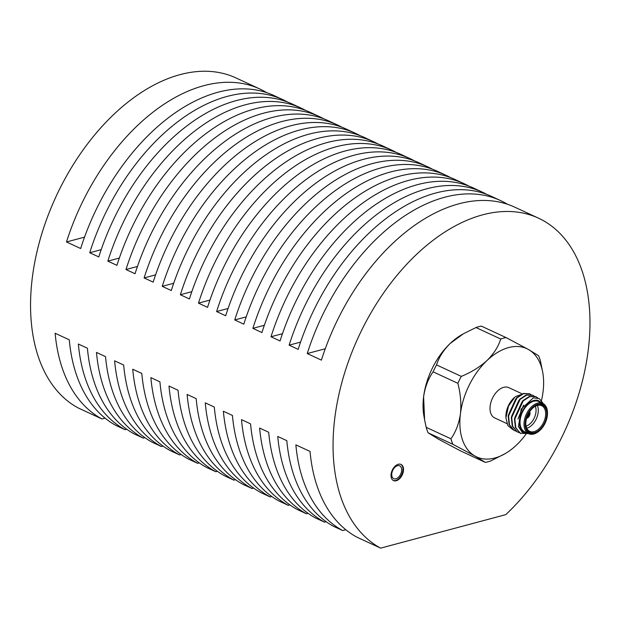 <?xml version="1.0" encoding="UTF-8"?>
<svg xmlns="http://www.w3.org/2000/svg" width="620" height="620" viewBox="0 0 620 620"><rect width="100%" height="100%" fill="white"/><g stroke="black" fill="none" stroke-linecap="round" stroke-linejoin="round"><path stroke-width="0.93" d="M506.912 423.6L494.721 417.942A16.701 10.354 -65.1 0 1 490.172 405.883A16.701 10.354 -65.1 0 1 508.772 387.632L521.404 393.491M528.496 433.605L520.273 433.271L515.809 427.769L514.848 418.934L523.195 400.907L529.798 396.583L535.959 396.73L537.741 397.916M519.304 432.651L517.126 431.814L512.663 426.304L511.702 417.477L520.048 399.45L526.651 395.118L532.812 395.273L534.293 396.196M516.158 431.195L513.98 430.357L509.516 424.847L508.555 416.02L516.902 397.993L523.513 393.661L529.674 393.816L531.146 394.738M520.606 433.45L515.414 427.583L514.453 418.756L522.8 400.729L529.41 396.397L535.757 396.645M517.46 431.993L512.267 426.126L511.306 417.291L519.653 399.264L526.264 394.94L532.611 395.18M514.313 430.536L509.121 424.669L508.16 415.834L516.507 397.808L523.11 393.483L529.464 393.723M528.24 433.465L522.133 432.21L518.452 426.568L521.172 409.022L533.293 397.908L539.237 398.544L543.089 403.38A19.887 12.322 -65.1 0 1 543.167 403.597M542.461 403.264L538.129 400.458L540.927 402.543M538.129 400.458A17.499 10.842 114.9 0 0 520.661 415.392A17.499 10.842 114.9 0 0 527.674 433.225M542.756 403.387L538.796 401.551A16.701 10.354 114.9 0 0 522.373 412.354A16.701 10.354 114.9 0 0 524.745 431.861L528.705 433.698A16.701 10.354 -65.1 0 1 526.341 414.191A16.701 10.354 -65.1 0 1 542.756 403.387A16.701 10.354 -65.1 0 1 547.46 412.68L547.468 413.222A15.911 9.858 114.9 0 0 535.168 405.379A15.911 9.858 114.9 0 0 525.318 426.622A15.911 9.858 114.9 0 0 539.253 430.939A15.911 9.858 114.9 0 0 547.313 415.857A15.911 9.858 114.9 0 0 547.468 413.222M539.253 430.939L538.834 431.288A16.701 10.354 -65.1 0 1 528.705 433.698M546.654 416.036A14.958 9.269 -65.1 0 1 535.533 432.334A14.958 9.269 -65.1 0 1 525.799 424.064A14.958 9.269 -65.1 0 1 533.525 407.402A14.958 9.269 -65.1 0 1 546.654 416.036M505.904 417.81L505.889 416.555A17.499 10.842 -65.1 0 1 514.925 397.056L508.524 406.046L505.904 417.81L507.834 425.56L512.872 429.629M524.505 393.382L515.592 396.513M525.799 423.786A14.159 8.773 114.9 0 0 529.775 431.388A14.159 8.773 114.9 0 0 545.538 415.919A14.159 8.773 114.9 0 0 541.686 405.697A14.159 8.773 114.9 0 0 533.308 407.58M537.331 405.449A14.159 8.773 -65.1 0 1 538.175 412.509A14.159 8.773 -65.1 0 1 526.768 428.226M526.086 426.157A12.57 7.789 114.9 0 0 535.936 412.277A12.57 7.789 114.9 0 0 535.3 406.263M518.01 419.012L523.598 405.154M514.778 419.794L514.871 417.493L521.932 402.031L523.458 400.652M511.632 418.329L511.725 416.036L518.785 400.574L520.312 399.187M508.485 416.873L508.578 414.571L515.639 399.117L517.165 397.73M393.243 480.454A8.912 5.518 114.9 0 0 402.868 470.603A8.912 5.518 114.9 0 0 400.721 464.318M403.434 470.867A8.912 5.518 114.9 0 0 401.016 464.434A8.912 5.518 114.9 0 0 392.259 470.193A8.912 5.518 114.9 0 0 393.522 480.601A8.912 5.518 114.9 0 0 403.434 470.867M401.605 470.944A7.076 4.386 114.9 0 0 399.675 465.829A7.076 4.386 114.9 0 0 392.724 470.41A7.076 4.386 114.9 0 0 393.723 478.679A7.076 4.386 114.9 0 0 401.605 470.944M538.579 355.702A66.766 41.37 -65.1 0 1 540.485 361.189L542.756 372.535A59.66 36.968 114.9 0 0 528.356 349.44L538.579 355.702M485.351 462.404L475.129 456.142A59.66 36.968 114.9 0 0 505.161 453.639L490.707 460.97A66.766 41.37 -65.1 0 1 485.351 462.404L460.59 450.926L438.309 439.068L428.094 432.807L452.848 444.284A66.766 41.37 -65.1 0 1 450.942 438.797L426.188 427.327A66.766 41.37 114.9 0 0 428.094 432.807M461.303 376.387L436.55 364.917A66.766 41.37 114.9 0 0 433.093 371.829L457.854 383.307A66.766 41.37 -65.1 0 1 461.303 376.387C471.223 372.333 479.81 367.032 487.041 360.499C493.814 353.757 498.371 346.596 500.72 339.016A66.766 41.37 -65.1 0 1 506.075 337.582L481.321 326.104A66.766 41.37 114.9 0 0 475.966 327.538L500.72 339.016M506.075 337.582L528.356 349.44A59.66 36.968 114.9 0 0 487.041 360.499A59.66 36.968 114.9 0 0 460.428 413.85C461.427 403.891 460.567 393.708 457.854 383.307M475.966 327.538L463.38 333.793L450.221 343.433C443.455 350.168 438.89 357.329 436.55 364.917M433.093 371.829C428.226 378.719 425.064 387.035 423.607 396.785L424.607 419.864L426.188 427.327M450.942 438.797C455.801 431.946 458.963 423.631 460.428 413.85A59.66 36.968 114.9 0 0 475.129 456.142L452.848 444.284M541.485 400.474A59.66 36.968 114.9 0 0 543.058 391.731A59.66 36.968 114.9 0 0 542.756 372.535M505.161 453.639A59.66 36.968 114.9 0 0 516.445 445.082A59.66 36.968 114.9 0 0 525.931 434.24M424.607 419.864L423.91 415.974A59.66 36.968 -65.1 0 1 423.607 396.785A59.66 36.968 -65.1 0 1 450.221 343.433A59.66 36.968 -65.1 0 1 461.505 334.87L463.38 333.793M105.036 418.113L101.913 418.95L78.128 407.921A182.954 113.359 -65.1 0 1 57.706 193.006A182.954 113.359 -65.1 0 1 235.98 77.934L259.772 88.962A182.954 113.359 -65.1 0 1 266.67 92.636M126.782 429.272L125.139 429.714L116.08 425.514A182.954 113.359 -65.1 0 1 69.285 339.822L55.126 333.258A182.954 113.359 -65.1 0 0 101.913 418.95M144.91 437.681L143.267 438.115L134.207 433.915A182.954 113.359 -65.1 0 1 87.412 348.223L78.352 344.022A182.954 113.359 -65.1 0 0 125.139 429.714M143.267 438.115A182.954 113.359 -65.1 0 1 96.48 352.423L105.54 356.632A182.954 113.359 -65.1 0 0 152.334 442.316L161.394 446.524L163.037 446.082M161.394 446.524A182.954 113.359 -65.1 0 1 114.607 360.832L123.667 365.033A182.954 113.359 -65.1 0 0 170.461 450.725L179.521 454.925L181.164 454.483M179.521 454.925A182.954 113.359 -65.1 0 1 132.734 369.233L141.794 373.434A182.954 113.359 -65.1 0 0 188.589 459.125L197.648 463.326L199.291 462.884M217.419 471.293L215.776 471.727L206.716 467.526A182.954 113.359 -65.1 0 1 159.921 381.835L150.862 377.634A182.954 113.359 -65.1 0 0 197.648 463.326M235.546 479.694L233.903 480.136L224.835 475.928A182.954 113.359 -65.1 0 1 178.049 390.244L168.989 386.035A182.954 113.359 -65.1 0 0 215.776 471.727M233.903 480.136A182.954 113.359 -65.1 0 1 187.116 394.444L196.176 398.644A182.954 113.359 -65.1 0 0 242.963 484.336L252.03 488.537L253.673 488.095M252.03 488.537A182.954 113.359 -65.1 0 1 205.243 402.845L214.303 407.046A182.954 113.359 -65.1 0 0 261.09 492.737L270.157 496.938L271.8 496.496M289.928 504.905L288.285 505.339L279.217 501.138A182.954 113.359 -65.1 0 1 232.43 415.446L223.371 411.246A182.954 113.359 -65.1 0 0 270.157 496.938M288.285 505.339A182.954 113.359 -65.1 0 1 241.49 419.647L250.558 423.855A182.954 113.359 -65.1 0 0 297.344 509.539L306.412 513.747L308.055 513.306M345.782 529.712L342.666 530.55A182.954 113.359 -65.1 0 1 295.872 444.858L310.039 451.422A182.954 113.359 -65.1 0 0 356.826 537.114L380.618 548.142L505.75 514.646A182.954 113.359 -65.1 0 0 588.613 346.929A182.954 113.359 -65.1 0 0 538.47 218.155L514.678 207.126A182.954 113.359 -65.1 0 0 321.408 360.127L307.249 353.563A182.954 113.359 -65.1 0 1 500.518 200.562A182.954 113.359 -65.1 0 1 507.416 204.236M306.412 513.747A182.954 113.359 -65.1 0 1 259.617 428.056L268.685 432.256A182.954 113.359 -65.1 0 0 315.471 517.948L324.539 522.149L326.174 521.707M342.666 530.55L333.599 526.349A182.954 113.359 -65.1 0 1 286.812 440.657L277.745 436.457A182.954 113.359 -65.1 0 0 324.539 522.149M325.275 348.742L307.249 353.563M486.847 194.424A182.954 113.359 -65.1 0 0 482.391 192.161A182.954 113.359 -65.1 0 0 289.122 345.162L298.181 349.362A182.954 113.359 -65.1 0 1 491.459 196.362L500.518 200.562M289.122 345.162L300.591 342.093M468.72 186.023A182.954 113.359 -65.1 0 0 464.264 183.76A182.954 113.359 -65.1 0 0 270.994 336.761L280.054 340.961A182.954 113.359 -65.1 0 1 473.331 187.961L482.391 192.161M380.618 548.142A182.954 113.359 -65.1 0 1 360.204 333.235A182.954 113.359 -65.1 0 1 538.47 218.155M270.994 336.761L282.464 333.692M264.337 325.283L252.867 328.352L261.927 332.56A182.954 113.359 -65.1 0 1 455.204 179.56L464.264 183.76M432.466 169.214A182.954 113.359 -65.1 0 0 428.009 166.951A182.954 113.359 -65.1 0 0 234.74 319.951L243.799 324.151A182.954 113.359 -65.1 0 1 437.077 171.151L446.137 175.351A182.954 113.359 -65.1 0 1 450.593 177.615M252.867 328.352A182.954 113.359 -65.1 0 1 446.137 175.351M234.74 319.951L246.21 316.882M414.338 160.812A182.954 113.359 -65.1 0 0 409.882 158.55A182.954 113.359 -65.1 0 0 216.613 311.55L225.672 315.751A182.954 113.359 -65.1 0 1 418.95 162.75L428.009 166.951M216.613 311.55L228.083 308.481M209.955 300.072L198.485 303.149L207.545 307.349A182.954 113.359 -65.1 0 1 400.822 154.349L409.882 158.55M191.828 291.671L180.358 294.74L189.418 298.949A182.954 113.359 -65.1 0 1 382.695 145.948L391.755 150.149A182.954 113.359 -65.1 0 1 396.211 152.404M198.485 303.149A182.954 113.359 -65.1 0 1 391.755 150.149M359.964 135.602A182.954 113.359 -65.1 0 0 355.508 133.339A182.954 113.359 -65.1 0 0 162.231 286.339L171.291 290.54A182.954 113.359 -65.1 0 1 364.568 137.539L373.628 141.74A182.954 113.359 -65.1 0 1 378.091 144.003M180.358 294.74A182.954 113.359 -65.1 0 1 373.628 141.74M162.231 286.339L173.701 283.27M341.837 127.201A182.954 113.359 -65.1 0 0 337.381 124.938A182.954 113.359 -65.1 0 0 144.103 277.938L153.171 282.139A182.954 113.359 -65.1 0 1 346.44 129.138L355.508 133.339M144.103 277.938L155.574 274.869M323.71 118.792A182.954 113.359 -65.1 0 0 319.254 116.537A182.954 113.359 -65.1 0 0 125.976 269.537L135.044 273.738A182.954 113.359 -65.1 0 1 328.313 120.737L337.381 124.938M125.976 269.537L137.446 266.461M119.319 258.06L107.849 261.129L116.917 265.337A182.954 113.359 -65.1 0 1 310.186 112.329L319.254 116.537M101.192 249.659L89.722 252.728L98.789 256.928A182.954 113.359 -65.1 0 1 292.059 103.927L301.126 108.128A182.954 113.359 -65.1 0 1 305.583 110.391M107.849 261.129A182.954 113.359 -65.1 0 1 301.126 108.128M84.529 237.135L66.495 241.963L80.662 248.527A182.954 113.359 -65.1 0 1 273.931 95.527L282.999 99.727A182.954 113.359 -65.1 0 1 287.455 101.99M89.722 252.728A182.954 113.359 -65.1 0 1 282.999 99.727M66.495 241.963A182.954 113.359 -65.1 0 1 259.772 88.962M526.613 418.322A3.976 2.465 114.9 0 0 529.472 415.64A3.976 2.465 114.9 0 0 529.674 411.734M529.395 412.161A3.658 2.271 -65.1 0 1 526.76 417.834M526.667 418.151A3.976 2.465 114.9 0 0 529.247 415.539A3.976 2.465 114.9 0 0 529.573 411.882M527.07 416.911A3.185 1.969 114.9 0 0 528.891 412.99M535.959 396.73L535.564 396.544M532.812 395.273L532.417 395.087M529.666 393.816L529.271 393.63M520.8 433.543L520.405 433.364M517.654 432.086L517.266 431.9M514.507 430.629L514.112 430.443"/></g></svg>
